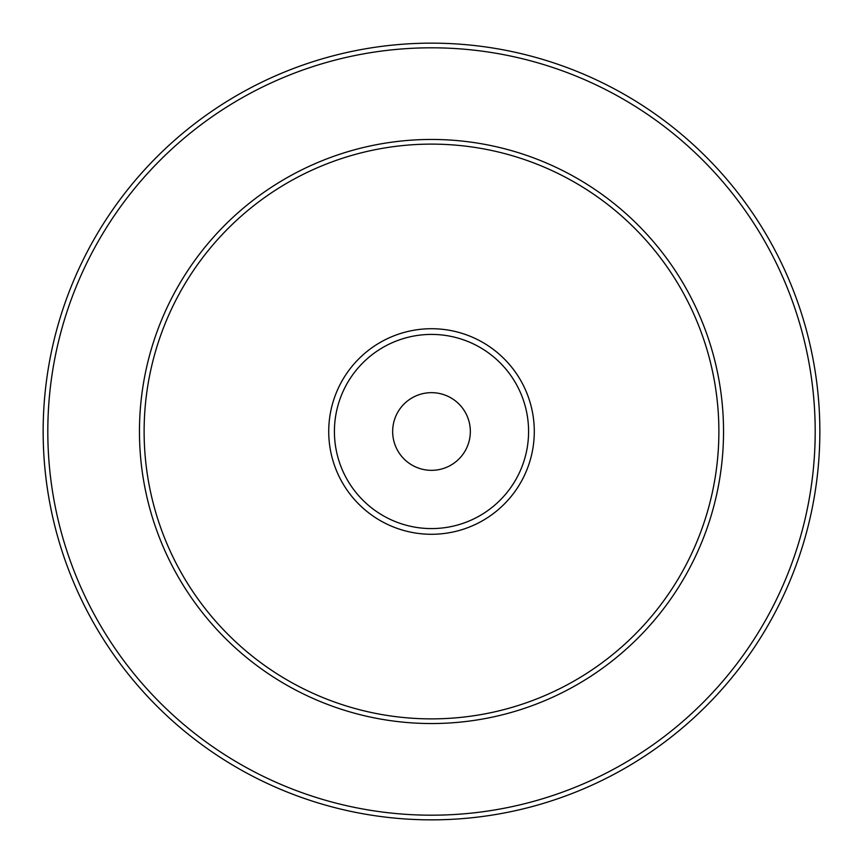 <?xml version="1.0" encoding="UTF-8"?>
<svg xmlns="http://www.w3.org/2000/svg" width="863" height="863" viewBox="0 0 863 863"><rect width="100%" height="100%" fill="white"/><g stroke="black" fill="none" stroke-linecap="round" stroke-linejoin="round"><path stroke-width="1.29" d="M470.335 431.5A38.835 38.835 0 0 1 412.083 465.135A38.835 38.835 0 0 1 412.083 397.865A38.835 38.835 0 0 1 470.335 431.5M334.413 431.5A97.088 97.088 0 0 0 480.044 515.578A97.088 97.088 0 0 0 480.044 347.422A97.088 97.088 0 0 0 334.413 431.5M144.121 431.5A287.379 287.379 0 0 0 575.19 680.378A287.379 287.379 0 0 0 575.19 182.622A287.379 287.379 0 0 0 144.121 431.5A287.379 287.379 0 0 0 575.19 680.378A287.379 287.379 0 0 0 575.19 182.622A287.379 287.379 0 0 0 144.121 431.5M43.15 431.5A388.35 388.35 0 0 0 625.675 767.822A388.35 388.35 0 0 0 625.675 95.178A388.35 388.35 0 0 0 43.15 431.5A388.35 388.35 0 0 0 625.675 767.822A388.35 388.35 0 0 0 625.675 95.178A388.35 388.35 0 0 0 43.15 431.5M328.727 431.5A102.773 102.773 0 0 0 482.892 520.508A102.773 102.773 0 0 0 482.892 342.492A102.773 102.773 0 0 0 328.727 431.5M139.461 431.5A292.039 292.039 0 0 0 577.52 684.413A292.039 292.039 0 0 0 577.52 178.587A292.039 292.039 0 0 0 139.461 431.5M47.81 431.5A383.69 383.69 0 0 0 623.345 763.787A383.69 383.69 0 0 0 623.345 99.213A383.69 383.69 0 0 0 47.81 431.5"/></g></svg>
